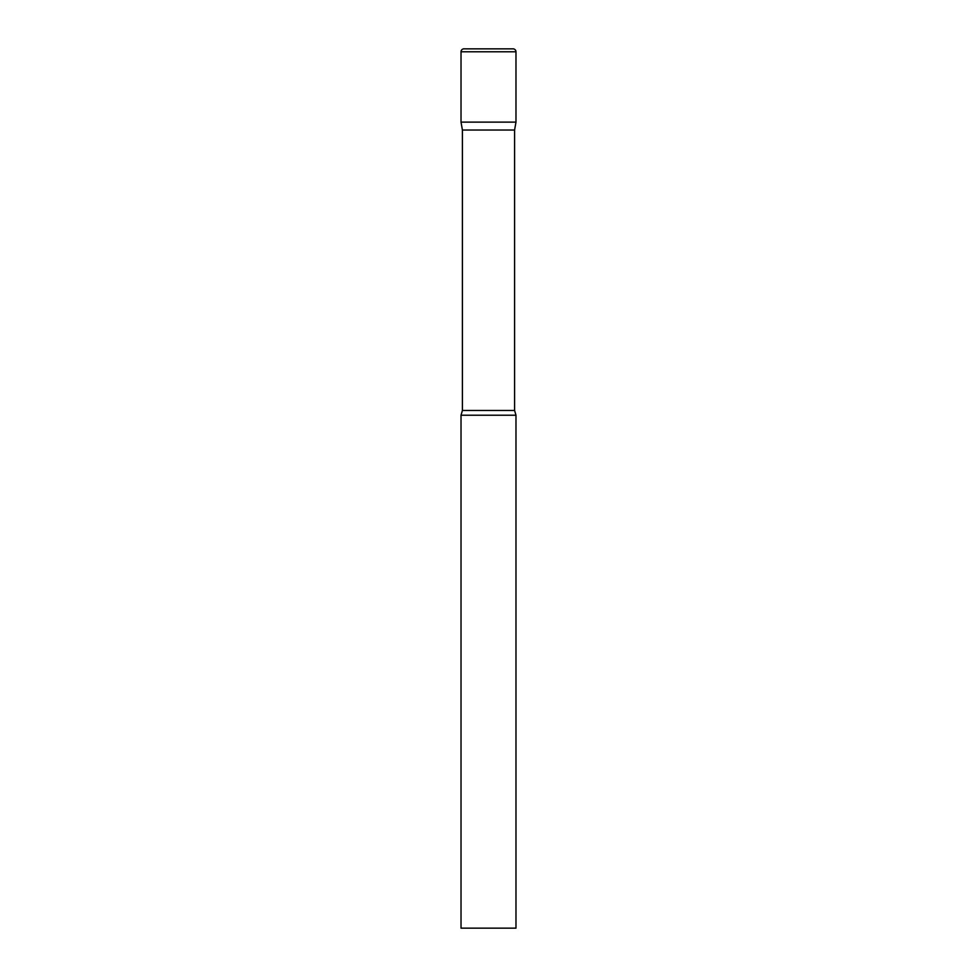 <?xml version="1.0" encoding="UTF-8"?>
<svg xmlns="http://www.w3.org/2000/svg" width="977" height="977" viewBox="0 0 977 977"><rect width="100%" height="100%" fill="white"/><g stroke="black" fill="none" stroke-linecap="round" stroke-linejoin="round"><path stroke-width="1.47" d="M514.586 130.026L514.586 410.474L462.414 410.474L462.414 130.026L514.586 130.026L515.978 122.125L461.022 122.125L515.978 122.125L515.978 51.781A2.931 2.931 0 0 0 513.047 48.85L463.953 48.85A2.931 2.931 0 0 0 461.022 51.781L515.978 51.781M462.414 130.026L461.022 122.125L461.022 51.781M488.5 415.225L461.022 415.225L461.022 928.15L515.978 928.15L515.978 415.225L488.5 415.225M462.414 410.474L461.022 415.225M514.586 410.474L515.978 415.225"/></g></svg>
